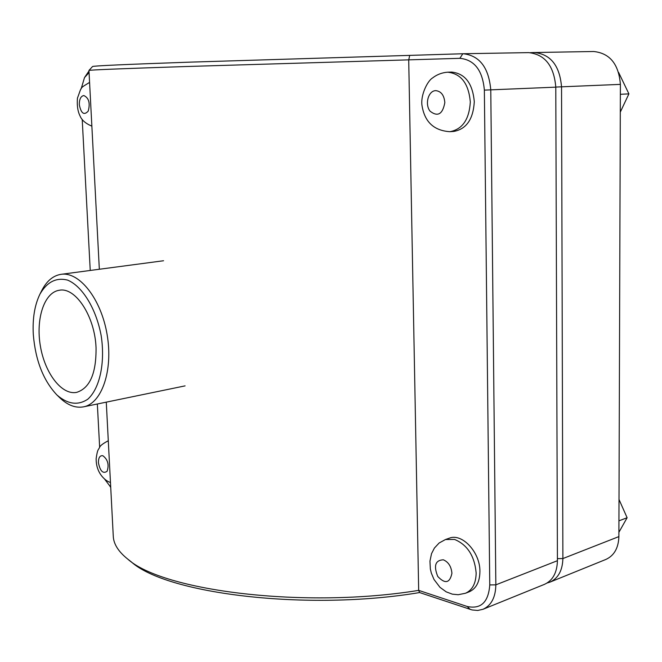 <?xml version="1.0" encoding="UTF-8"?>
<svg xmlns="http://www.w3.org/2000/svg" width="662" height="662" viewBox="0 0 662 662"><rect width="100%" height="100%" fill="white"/><g stroke="black" fill="none" stroke-linecap="round" stroke-linejoin="round"><path stroke-width="0.99" d="M447.636 72.199L451.633 72.084C465.08 73.507 472.635 83.387 474.29 101.725C473.264 119.127 466.462 129.024 453.884 131.415L449.912 131.697C433.784 130.629 424.458 121.758 421.934 105.076C420.643 94.923 427.387 81.103 432.443 78.033C436.928 74.549 441.993 72.605 447.636 72.199L447.686 72.199C461.108 73.664 468.646 83.569 470.31 101.923C469.284 119.375 462.49 129.297 449.912 131.697M620.352 94.302L628.9 93.872L618.639 72.472M620.294 112.126L628.9 93.872M445.476 539.522L449.266 538.206C462.043 532.852 480.231 552.257 479.925 571.546C479.727 581.923 476.177 588.659 469.267 591.77L465.502 593.243L458.22 594.724L452.328 594.153L446.205 591.853L439.998 587.351L434.024 579.507L431.334 573.11L430.341 568.948L429.952 561.119L431.533 553.655L434.404 548.062L439.113 543.014L445.476 539.522L454.571 539.439C467.389 544.785 474.58 555.964 476.152 572.978C475.953 583.371 472.403 590.132 465.502 593.243M618.937 520.837L627.113 517.734L619.011 499.471M618.896 532.322L627.113 517.734M528.193 52.629L528.624 52.621C544.942 54.383 554.003 65.902 555.79 87.152L557.421 560.697C557.09 572.638 552.778 580.524 544.478 584.347L483.045 609.272C491.328 605.432 495.598 597.289 495.846 584.844L490.774 89.941C488.813 67.673 479.636 55.6 463.234 53.738L188.819 62.178C125.83 64.388 93.747 65.828 92.572 66.514L88.965 70.429C89.924 69.932 122.056 68.633 185.368 66.548L459.875 58.322C474.431 59.762 482.59 70.362 484.361 90.115L489.764 584.927C488.473 602.18 480.968 609.371 467.24 606.5L418.674 590.372C305.19 608.899 163.084 591.149 127.683 559.051C118.432 551.645 113.624 544.065 113.276 536.294L106.276 402.148M127.683 559.051L131.407 561.98C166.7 593.979 308.07 611.365 419.617 592.556L472.031 609.942L477.724 610.463L483.045 609.272M88.989 70.991L84.504 77.586L89.072 72.555M419.617 592.556L418.674 590.372L408.719 60.134L409.588 55.798M110.711 487.141L104.778 479.338M99.648 447.289L97.339 403.994M90.239 270.46L82.212 119.4M81.128 88.915L84.504 77.586M547.11 583.007L549.932 582.138C558.223 578.315 562.534 570.454 562.882 558.562L561.542 86.904C559.762 65.745 550.718 54.276 534.399 52.521L530.411 52.662M593.235 51.512L593.657 51.504C609.843 53.175 618.755 64.14 620.385 84.38L618.887 536.601C618.473 548.037 614.137 555.65 605.862 559.448L549.932 582.138M33.299 334.409C32.446 318.48 34.656 305.083 39.91 294.201C47.027 281.896 56.278 277.204 67.665 280.134C82.452 286.307 96.189 308.724 101.178 335.692C105.341 362.809 99.747 388.495 87.814 399.186C78.025 405.707 67.747 404.317 56.982 395.04C43.32 380.551 35.425 360.343 33.299 334.409M56.982 395.04L59.845 397.804C67.665 405.276 75.567 408.288 83.553 406.84C101.824 403.506 113.276 370.248 107.128 334.691C101.228 299.083 79.473 271.453 61.119 274.316C53.101 275.574 46.63 281.019 41.706 290.651L39.91 294.201M96.048 347.658C96.354 373.252 89.891 388.155 76.651 392.367C61.74 395.413 44.859 373.227 40.365 345.986C35.64 318.786 44.28 292.281 59.365 290.246C75.526 286.911 94.873 316.395 96.048 347.658M444.831 102.61C444.169 95.287 441.173 91.298 435.844 90.644C428.38 90.545 424.574 104.133 430.019 111.142C437.714 117.149 442.646 114.303 444.831 102.61M79.299 104.687C79.299 99.192 80.814 96.139 83.834 95.543C88.874 97.91 90.338 103.098 88.228 111.1C84.057 115.635 81.078 113.5 79.299 104.687M451.923 573.3C451.302 566.515 448.447 562.021 443.35 559.804C435.323 560.201 433.461 565.753 437.764 576.47C445.112 584.207 449.829 583.156 451.923 573.3M98.406 462.647C98.431 457.641 99.912 455.34 102.875 455.737C107.798 459.461 109.222 464.641 107.128 471.261C103.04 474.083 100.127 471.212 98.406 462.647M557.421 560.697L495.846 584.844L489.764 584.927M484.361 90.115L555.79 87.152M459.875 58.322L462.812 53.754M467.24 606.5L470.103 609.388M533.605 53.134L533.977 52.53M555.79 87.061L620.385 84.38M557.412 558.637L562.882 558.562L618.887 536.601M89.585 82.402C79.506 88.667 82.03 85.969 77.437 98.191C76.866 105.498 77.76 111.464 80.11 116.09C81.807 120.219 85.721 123.571 91.869 126.144M108.287 440.76C103.156 443.424 100.285 445.592 99.664 447.264C98.084 450.549 97.637 448.687 96.164 458.493C95.866 474.48 106.996 481.804 110.463 482.424M463.234 53.738L528.624 52.621M110.058 486.57L110.711 487.174M99.333 269.252L88.956 70.437M534.399 52.521L593.657 51.504M83.553 406.84L185.087 385.872M61.119 274.316L163.564 260.745"/></g></svg>
